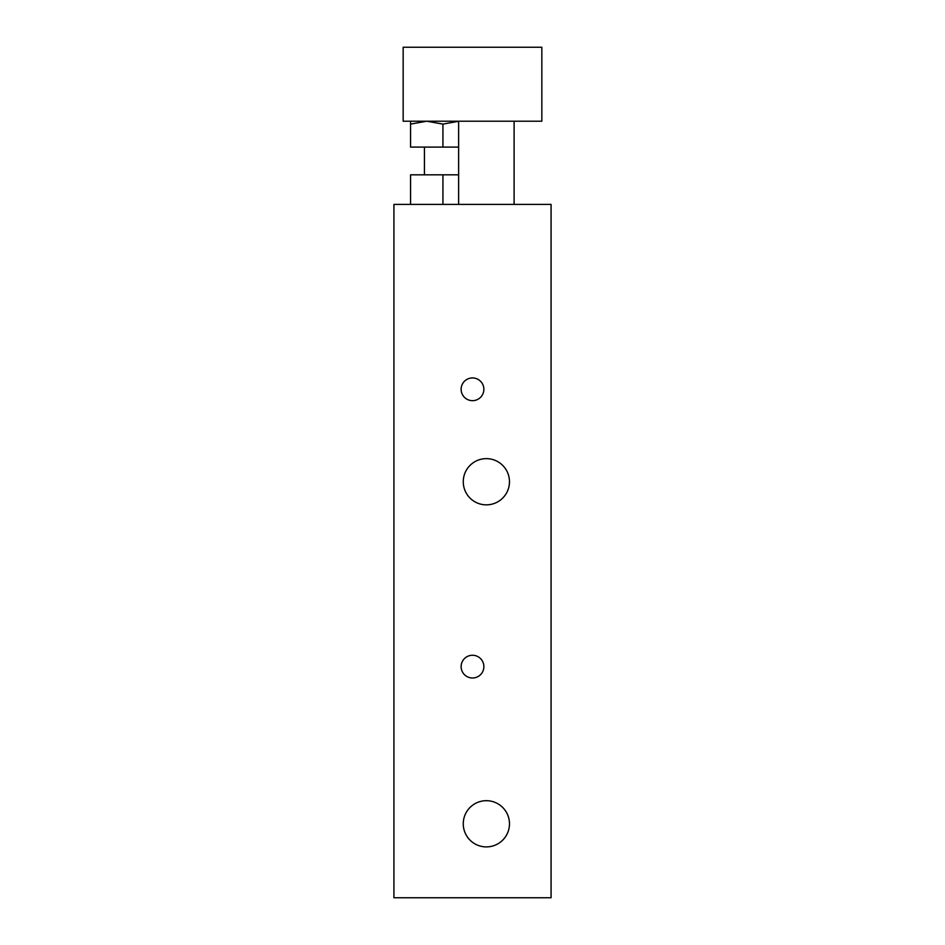 <?xml version="1.0" encoding="UTF-8"?>
<svg xmlns="http://www.w3.org/2000/svg" width="945" height="945" viewBox="0 0 945 945"><rect width="100%" height="100%" fill="white"/><g stroke="black" fill="none" stroke-linecap="round" stroke-linejoin="round"><path stroke-width="1.42" d="M458.632 174.825L410.567 174.825L410.567 204.403M442.921 204.403L442.921 174.825M393.923 204.403L551.077 204.403L551.077 897.75L393.923 897.75L393.923 204.403M483.864 666.638A11.364 11.364 0 0 1 466.818 676.478A11.364 11.364 0 0 1 466.818 656.787A11.364 11.364 0 0 1 483.864 666.638M483.864 389.305A11.364 11.364 0 0 1 466.818 399.144A11.364 11.364 0 0 1 466.818 379.453A11.364 11.364 0 0 1 483.864 389.305M509.473 823.792A23.117 23.117 0 0 1 474.815 843.814A23.117 23.117 0 0 1 474.815 803.782A23.117 23.117 0 0 1 509.473 823.792M509.473 481.749A23.117 23.117 0 0 1 474.815 501.76A23.117 23.117 0 0 1 474.815 461.727A23.117 23.117 0 0 1 509.473 481.749M514.104 121.208L514.104 204.403M403.161 121.208L403.161 47.25L541.839 47.25L541.839 121.208L403.161 121.208M459.093 121.208L442.921 124.102L426.738 121.208L410.567 124.102L410.567 121.208M410.567 124.102L410.567 147.089L458.632 147.089M442.921 124.102L442.921 147.089M458.632 121.208L458.632 204.403M424.423 147.089L424.423 174.825"/></g></svg>
